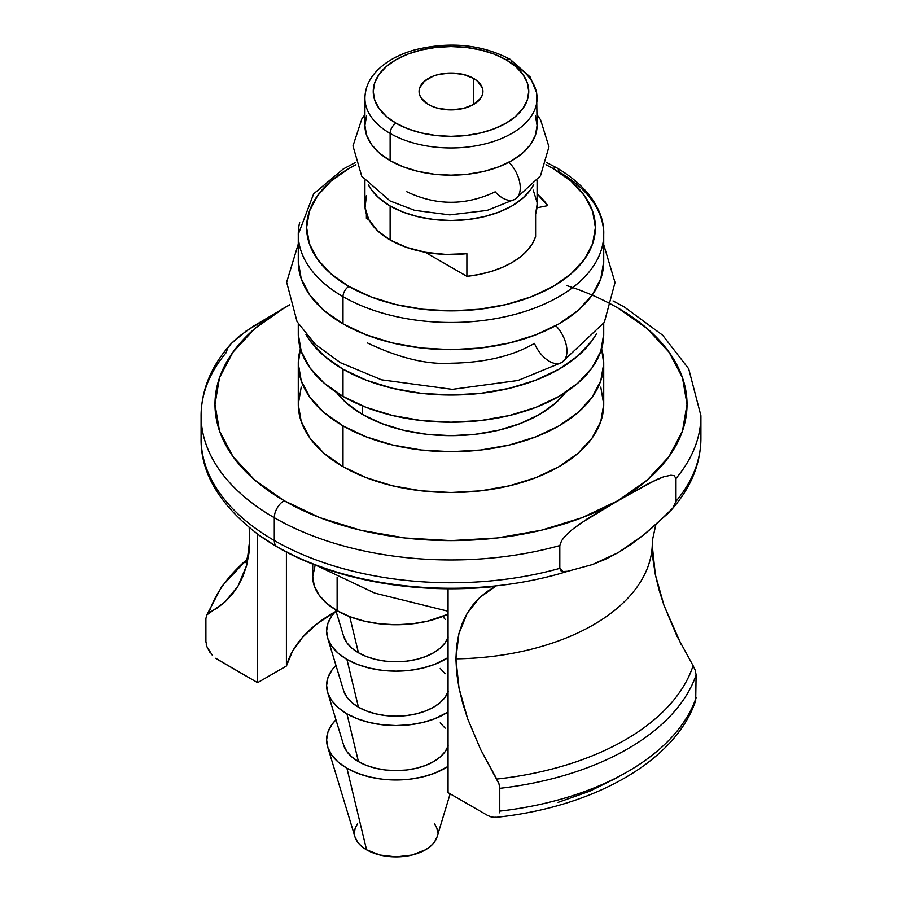 <?xml version="1.0" encoding="UTF-8"?>
<svg xmlns="http://www.w3.org/2000/svg" width="902" height="902" viewBox="0 0 902 902"><rect width="100%" height="100%" fill="white"/><g stroke="black" fill="none" stroke-linecap="round" stroke-linejoin="round"><path stroke-width="1.35" d="M655.855 524.592L652.371 540.422L652.259 545.473A201.315 116.234 180 0 1 455.905 658.843L456.671 645.697L458.904 633.632L462.455 622.854L467.191 613.247L473.031 604.768L479.74 597.53L487.227 591.441L495.457 586.447A244.882 141.377 180 0 1 277.839 547.39A177.897 102.704 120 0 0 276.767 546.601A246.393 142.257 0 0 0 567.888 571.237L592.524 564.528L618.118 552.678L643.43 535.1L667.897 513.497L672.903 508.029L655.743 524.682L643.43 535.1L630.904 544.504L618.118 552.678L605.174 559.398L592.524 564.528L567.888 571.237L562.916 571.541L559.815 568.361L559.815 545.563L561.574 540.749L564.799 536.532L572.093 529.666L587.281 518.83L602.581 509.562L648.437 483.528L663.601 476.808L670.919 475.219L674.189 475.692L675.981 478.5A249.91 144.286 0 0 0 700.899 417.288M258.761 534.999A246.393 142.257 0 0 0 276.767 546.601A177.897 102.704 -60 0 1 277.839 547.39L258.209 534.593M206.175 644.084L206.975 646.835L205.893 641.457L205.893 618.659L206.705 615.006L225.105 601.859L237.981 586.187L246.641 565.419L249.741 539.813L249.166 527.625L249.741 539.813L248.952 553.197L246.641 565.419L242.942 576.412L237.981 586.187L232.006 594.632L225.105 601.859L217.348 607.937L208.892 612.853A246.393 142.257 180 0 1 246.483 559.939A246.393 142.257 180 0 0 208.892 612.853L206.705 615.006L205.893 618.659L205.904 642.032M545.992 164.705L553.106 168.55A8.332 4.814 -60 0 1 557.267 168.133A8.332 4.814 120 0 0 553.106 168.55A144.399 83.367 180 0 1 553.106 286.441A144.399 83.367 180 0 1 348.894 286.441A8.332 4.814 120 0 0 343.008 296.645A152.72 88.171 0 0 0 499.809 317.842A152.72 88.171 0 0 0 602.344 246.145M366.573 115.772L364.915 125.468A86.085 49.7 0 0 0 390.126 160.612L390.126 133.406L390.126 160.612A86.085 49.7 0 0 0 483.946 171.38A86.085 49.7 0 0 0 537.085 125.468L536.634 92.771L530.139 76.986L510.149 59.306A8.332 4.814 -60 0 1 511.874 63.117A86.085 49.7 180 0 1 537.085 98.262A86.085 49.7 180 0 1 483.946 144.173A86.085 49.7 180 0 1 390.126 133.406A8.332 4.814 -60 0 1 396.023 123.202A77.752 44.886 180 0 1 396.023 59.712A77.752 44.886 180 0 1 505.977 59.712L515.651 66.522L522.833 74.28L527.253 82.702L528.752 91.452L527.253 100.212L522.833 108.635L515.651 116.392L505.977 123.202L494.195 128.783L480.755 132.932L466.165 135.48L451 136.349L435.835 135.48L421.245 132.932L407.805 128.783L396.023 123.202L386.349 116.392L379.167 108.635L374.747 100.212L373.248 91.452L374.747 82.702L379.167 74.28L386.349 66.522L396.023 59.712L407.805 54.131L421.245 49.982L435.835 47.434L451 46.566L466.165 47.434L480.755 49.982L494.195 54.131L505.977 59.712A8.332 4.814 -60 0 1 510.149 59.306A8.332 4.814 120 0 0 505.977 59.712A77.752 44.886 180 0 1 505.977 123.202A77.752 44.886 180 0 1 396.023 123.202A8.332 4.814 120 0 0 390.126 133.406A86.085 49.7 0 0 0 478.511 145.346A86.085 49.7 0 0 0 536.295 104.936M473.584 78.418L473.584 104.497L480.507 98.51L482.322 95.048L482.931 91.452L482.322 87.855L477.553 81.214L473.584 78.418L463.222 74.426L451 73.017L438.778 74.426L433.264 76.129L424.447 81.214L419.678 87.855L419.069 91.452A31.931 18.435 180 0 1 438.778 74.426A31.931 18.435 180 0 1 473.584 78.418A31.931 18.435 180 0 1 482.931 91.452A31.931 18.435 180 0 1 463.222 108.488A31.931 18.435 180 0 1 428.416 104.497A31.931 18.435 180 0 1 419.069 91.452L419.678 95.048L421.493 98.51L428.416 104.497L433.264 106.786L438.778 108.488L451 109.897L463.222 108.488L473.584 104.497L473.584 78.418M327.64 746.811A69.42 40.083 180 0 1 335.95 719.807L331.891 724.554L327.933 732.074L326.603 739.899L327.933 747.713L331.891 755.233L338.306 762.156L346.932 768.233A69.42 40.083 180 0 1 327.64 746.811L354.993 837A41.65 24.05 0 0 0 366.573 849.853L346.932 768.233L357.451 773.217L369.459 776.926L382.482 779.204L396.023 779.971L409.564 779.204L422.587 776.926L434.595 773.217L448.057 766.429A69.42 40.083 180 0 1 346.932 768.233L366.573 849.853A41.65 24.05 0 0 0 408.572 855.784A41.65 24.05 0 0 0 437.053 837L450.143 793.816M327.64 692.398A69.42 40.083 180 0 1 335.95 665.383L331.891 670.141L327.933 677.661L326.603 685.475L327.933 693.3L331.891 700.82L338.306 707.743L346.932 713.82A69.42 40.083 180 0 1 327.64 692.398L343.651 745.187A53.162 30.691 0 0 0 358.432 761.604L346.932 713.82L357.451 718.804L369.459 722.513L382.482 724.791L396.023 725.558L409.564 724.791L422.587 722.513L434.595 718.804L448.057 712.016A69.42 40.083 180 0 1 346.932 713.82L358.432 761.604A53.162 30.691 0 0 0 411.188 769.316A53.162 30.691 0 0 0 448.057 746.202M327.64 637.973A69.42 40.083 180 0 1 335.95 610.97L331.891 615.728L327.933 623.248L326.603 631.062L327.933 638.887L331.891 646.407L338.306 653.33L346.932 659.407A69.42 40.083 180 0 1 327.64 637.973L343.651 690.774A53.162 30.691 0 0 0 358.432 707.179L346.932 659.407L357.451 664.391L369.459 668.089L382.482 670.378L396.023 671.144L409.564 670.378L422.587 668.089L434.595 664.391L448.057 657.603A69.42 40.083 180 0 1 346.932 659.407L358.432 707.179A53.162 30.691 0 0 0 411.188 714.903A53.162 30.691 0 0 0 448.057 691.778M315.17 565.058L312.712 576.649A83.3 48.099 0 0 0 337.123 610.665L337.123 577.235L337.123 610.665L349.739 616.641L358.432 652.766A53.162 30.691 0 0 0 411.188 660.489A53.162 30.691 0 0 0 448.057 637.364M312.712 564.1L312.712 576.649L314.313 586.029L319.06 595.061L326.761 603.37L337.123 610.665A83.3 48.099 0 0 0 448.057 614.206L427.898 621.083L412.27 623.823L396.023 624.748L379.765 623.823L364.137 621.083L349.739 616.641L358.432 652.766L366.483 656.588L375.672 659.43L385.65 661.166L396.023 661.764L406.396 661.166L416.363 659.43L425.564 656.588L433.614 652.766L440.232 648.121L445.137 642.81L448.17 637.049M603.72 261.501L603.72 234.294C604.543 215.589 593.065 189.397 557.267 168.133A8.332 4.814 -60 0 1 558.992 171.944A152.72 88.171 180 0 1 603.72 234.294A152.72 88.171 180 0 1 509.45 315.756A152.72 88.171 180 0 1 343.008 296.645L343.008 323.852A152.72 88.171 0 0 0 509.45 342.963A152.72 88.171 0 0 0 603.72 261.501L600.788 278.707L592.095 295.247L577.99 310.491L558.992 323.852L535.844 334.811L509.45 342.963L480.8 347.98L451 349.672L421.2 347.98L392.55 342.963L366.156 334.811L343.008 323.852L343.008 296.645A152.72 88.171 180 0 1 298.28 234.294L298.28 261.501A152.72 88.171 0 0 0 343.008 323.852L324.01 310.491L309.905 295.247L301.212 278.707L298.28 261.501M364.915 180.682L364.915 204.822A86.085 49.7 0 0 0 390.126 239.966L390.126 205.949L403.171 212.139L418.054 216.728L434.212 219.558L451 220.505L467.788 219.558L483.946 216.728L498.829 212.139L511.874 205.949L522.574 198.417L530.534 189.826L533.713 184.583A86.085 49.7 180 0 1 390.126 205.949L390.126 239.966A86.085 49.7 0 0 0 466.886 253.665L466.886 276.339A86.085 49.7 0 0 0 535.608 236.662L535.608 213.988A86.085 49.7 0 0 0 537.085 204.822L537.085 180.637M514.625 199.455A24.997 14.432 -120 0 0 508.953 162.213A24.997 14.432 60 0 1 514.625 199.455A24.997 14.432 60 0 1 495.175 191.833C465.68 205.769 436.23 205.746 406.825 191.754M560.503 363.1A24.997 14.432 -120 0 0 555.79 325.645A24.997 14.432 60 0 1 560.503 363.1A24.997 14.432 60 0 1 534.446 343.38C512.64 356.065 484.825 362.683 451.023 363.224C426.928 364.758 399.101 358.004 367.554 342.997M301.212 387.138L298.28 404.344A152.72 88.171 0 0 0 343.008 466.684L343.008 425.879L366.156 436.839L392.55 444.99L421.2 450.008L451 451.699L480.8 450.008L509.45 444.99L535.844 436.839L558.992 425.879L577.99 412.518L592.095 397.275L600.788 380.734L603.72 363.529L601.578 348.792A152.72 88.171 180 0 1 603.72 363.529A152.72 88.171 180 0 1 509.45 444.99A152.72 88.171 180 0 1 343.008 425.879L343.008 466.684A152.72 88.171 0 0 0 509.45 485.806A152.72 88.171 0 0 0 603.72 404.344L600.788 387.138M362.638 405.979L362.638 414.537A124.961 72.137 0 0 0 565.52 392.393L554.899 403.611L539.362 414.537L520.42 423.512L498.817 430.175L475.377 434.29L451 435.677L426.623 434.29L403.183 430.175L381.58 423.512L362.638 414.537L362.638 405.979M596.526 333.605A152.72 88.171 180 0 1 343.008 369.2L343.008 396.406A152.72 88.171 0 0 0 509.45 415.518A152.72 88.171 0 0 0 603.72 334.056L600.788 351.261L592.095 367.802L577.99 383.046L558.992 396.406L535.844 407.366L509.45 415.518L480.8 420.535L451 422.226L421.2 420.535L392.55 415.518L366.156 407.366L343.008 396.406L343.008 369.2L324.01 355.839L309.905 340.595L305.913 334.394M259.663 535.641L259.663 535.641C219.998 505.605 200.481 473.212 201.09 438.473A249.91 144.286 0 0 0 274.287 540.501A13.88 8.017 120 0 0 276.767 546.601A13.88 8.017 -60 0 1 274.287 540.501A249.91 144.286 180 0 1 201.09 438.846M201.101 414.131A249.91 144.286 0 0 0 274.287 517.703L274.287 540.501L274.287 517.703A249.91 144.286 180 0 1 201.09 415.675A249.91 144.286 180 0 1 226.019 352.851L227.811 347.969L231.047 343.775C211.406 365.705 201.417 389.664 201.09 415.675L201.09 438.473M566.975 285.652A236.031 136.27 180 0 1 617.893 500.7A236.031 136.27 180 0 1 284.107 500.7A13.88 8.017 120 0 0 274.287 517.703A13.88 8.017 -60 0 1 284.107 500.7A236.031 136.27 180 0 1 284.107 307.988L245.964 331.147L231.081 343.73L238.399 336.863L253.563 326.073L289.756 304.831M652.259 545.473L653.037 559.657L655.348 574.63L659.058 589.919L663.985 605.366L676.962 636.113L693.108 665.687A246.393 142.257 180 0 1 496.754 779.057L480.574 749.404L467.653 718.759L462.703 703.289L459.017 688.068L456.694 673.106L455.905 658.843A201.315 116.234 0 0 0 652.259 545.473L655.348 574.63L663.985 605.366L681.044 644.231M289.722 304.729L284.107 307.988L289.722 304.741M274.287 517.703A249.91 144.286 0 0 0 559.815 545.563A249.91 144.286 180 0 1 274.287 517.703M274.287 540.501A249.91 144.286 0 0 0 559.815 568.361A249.91 144.286 180 0 1 274.287 540.501M700.38 429.07A249.91 144.286 180 0 1 675.981 501.298A249.91 144.286 0 0 0 700.91 438.473L700.91 415.675A249.91 144.286 180 0 1 675.981 478.5L675.981 501.298L672.903 508.029L675.981 501.298L675.981 478.5L674.189 475.692L670.919 475.219L663.601 476.808L656.036 479.819L617.893 500.7L582.128 517.647L541.324 530.241L497.047 537.987L451 540.614L404.953 537.987L360.676 530.241L319.872 517.647L284.107 500.7L254.747 480.044L232.941 456.491L219.502 430.919L214.969 404.344L219.502 377.758L232.941 352.186L254.747 328.632L284.107 307.988M276.767 546.601A246.393 142.257 0 0 0 567.888 571.237L562.916 571.541L560.83 570.695L559.815 568.361L559.815 545.563L561.574 540.749L564.799 536.532L572.093 529.666L579.659 523.938L617.893 500.7L647.253 480.044L669.058 456.491L682.498 430.919L687.031 404.344L682.498 377.758L669.058 352.186L647.253 328.632L617.893 307.988L612.007 304.696M492.481 817.37L487.79 815.555L448.057 792.61L448.057 588.792L448.057 611.229L374.713 593.099L317.188 565.825L374.713 593.099L448.057 611.229L448.057 792.61L487.79 815.555L492.481 817.37L496.055 817.212M499.618 812.803L499.764 788.325L498.953 783.737L480.574 749.404L467.653 718.759L459.017 688.068L455.905 658.843L458.904 633.632L467.191 613.247L479.74 597.53L495.457 586.447L466.075 588.532L436.455 588.555L407.061 586.503L378.299 582.421L350.607 576.367L324.382 568.429L300.005 558.721L277.839 547.39M212.32 655.235L206.975 646.835L209.85 652.202M215.713 658.291L257.6 682.645L257.6 534.153L257.6 682.645L286.408 666.014L292.496 651.3L302.508 637.331L316.185 624.432L335.116 611.838A166.611 96.187 0 0 0 286.408 666.014L257.6 682.645L217.856 659.7M499.764 811.123A249.91 144.286 0 0 0 696.107 697.765A249.91 144.286 180 0 1 499.764 811.123L499.764 788.325A249.91 144.286 0 0 0 696.107 674.967A249.91 144.286 180 0 1 499.764 788.325L498.953 783.737L496.754 779.057A246.393 142.257 180 0 0 693.108 665.687L695.295 670.366L696.107 674.967L695.679 700.561M494.702 817.483L489.921 816.603L494.815 817.471C592.186 807.707 675.497 761.683 695.69 700.516L696.107 674.967M558.101 802.385L589.705 791.201L617.893 777.298M206.31 615.908L206.705 615.006M286.408 552.103L286.408 666.014L286.408 552.103M596.526 333.593L592.095 340.595L577.99 355.839L558.992 369.2L535.844 380.159L509.45 388.311L480.8 393.328L451 395.02L421.2 393.328L392.55 388.311L366.156 380.159L343.008 369.2A152.72 88.171 180 0 1 305.925 334.405M298.28 334.056A152.72 88.171 0 0 0 343.008 396.406L324.01 383.046L309.905 367.802L301.212 351.261L298.28 334.056L298.28 323.705M336.48 392.393A124.961 72.137 0 0 0 362.638 414.537L347.101 403.611L336.48 392.393M298.28 363.529A152.72 88.171 180 0 0 343.008 425.879L324.01 412.518L309.905 397.275L301.212 380.734L298.28 363.529L300.422 348.792A152.72 88.171 180 0 0 298.28 363.529L298.28 404.344L301.212 421.538L309.905 438.079L324.01 453.323L343.008 466.684L366.156 477.654L392.55 485.806L421.2 490.823L451 492.515L480.8 490.823L509.45 485.806L535.844 477.654L558.992 466.684L577.99 453.323L592.095 438.079L600.788 421.538L603.72 404.344L603.72 363.529M365.705 91.587A86.085 49.7 0 0 0 390.126 133.406A86.085 49.7 180 0 1 364.915 98.262L364.915 125.468L366.573 135.165L371.466 144.489L379.426 153.081L390.126 160.612L403.171 166.791L418.054 171.38L434.212 174.21L451 175.168L467.788 174.21L483.946 171.38L498.829 166.791L511.874 160.612L522.574 153.081L530.534 144.489L535.427 135.165L537.085 125.468L535.427 115.772M390.126 205.949L379.426 198.417L371.466 189.826L368.32 184.651A86.085 49.7 180 0 0 390.126 205.949M366.392 218.329L366.392 214L366.392 218.329L368.907 219.772L366.392 218.329M553.106 168.55L571.056 181.178L584.406 195.587L592.614 211.226L595.399 227.496L592.614 243.754L584.406 259.393L571.056 273.813L553.106 286.441L531.222 296.803L506.259 304.515L479.165 309.251L451 310.863L422.835 309.251L395.741 304.515L370.778 296.803L348.894 286.441L330.944 273.813L317.594 259.393L309.386 243.754L306.601 227.496L309.386 211.226L317.594 195.587L330.944 181.178L348.894 168.55L355.963 164.728A144.399 83.367 180 0 0 348.894 286.441A8.332 4.814 -60 0 0 343.008 296.645A152.72 88.171 0 0 1 299.656 222.444M366.392 195.655L365.062 207.663L368.76 219.502L377.284 230.484L390.126 239.966L406.543 247.374L425.564 252.301L446.084 254.443L466.886 253.665L466.886 276.339L425.101 252.21L466.886 276.339L479.345 274.422L491.173 271.446L502.087 267.488L511.874 262.64L520.274 256.991L527.14 250.688L532.281 243.856L535.608 236.662L535.608 213.988L537.085 204.574M536.927 207.81L547.751 205.645L537.085 193.919A103.888 59.983 180 0 1 547.751 205.645L536.927 207.81M335.589 609.752L343.651 636.361A53.162 30.691 0 0 0 358.432 652.766L351.814 648.121L346.898 642.81L343.628 636.293M445.137 619.324L442.781 616.461M343.628 690.707L346.898 697.223L351.814 702.534L358.432 707.179L366.483 711.001L375.672 713.843L385.65 715.59L396.023 716.177L406.396 715.59L416.363 713.843L425.564 711.001L433.614 707.179L440.232 702.534L445.137 697.223L448.17 691.473M445.137 673.738L440.232 668.427M343.628 745.12L346.898 751.637L351.814 756.947L358.432 761.604L366.483 765.415L375.672 768.256L385.65 770.004L396.023 770.59L406.396 770.004L416.363 768.256L425.564 765.415L433.614 761.604L440.232 756.947L445.137 751.637L448.17 745.886M445.137 728.151L440.232 722.84M357.542 823.65L355.174 828.16L354.373 832.85M354.982 836.943L357.542 842.051L361.386 846.211L366.573 849.853L380.08 855.073L396.023 856.9L411.966 855.073L425.473 849.853L430.66 846.211L434.505 842.051L437.064 836.943M437.673 832.85L436.872 828.16L434.505 823.65M536.938 201.98L533.24 190.142M537.085 114.858L540.58 119.797L548.946 146.823L540.467 175.879L515.076 199.218L487.159 210.403L449.771 214.89L414.661 210.346L390.149 200.988L361.736 176.251L352.975 145.955L361.826 118.94L364.915 114.667M603.72 244.645L615.029 282.529L604.317 322.341L561.777 362.503L518.007 380.486L452.33 389.36L381.546 379.821L340.392 362.672L315.238 344.293L297.04 321.619L286.656 282.202L298.28 243.98M603.72 323.333L603.72 334.056M249.629 544.864C247.87 561.777 244.16 563.457 245.118 562.679M613.033 300.907L624.364 307.018L662.643 335.194L688.688 368.783L700.91 415.675M700.91 438.473C700.617 464.406 690.628 488.377 670.953 510.374M206.355 615.784L221.824 586.345L246.505 559.883M510.149 59.306C481.567 44.356 449.703 41.233 414.559 49.926C398.289 54.548 385.537 61.719 376.314 71.45C368.839 79.545 365.039 88.486 364.915 98.262M557.267 168.133L546.702 162.574M355.241 162.608L343.256 168.99L313.648 193.829L298.28 234.294"/></g></svg>

